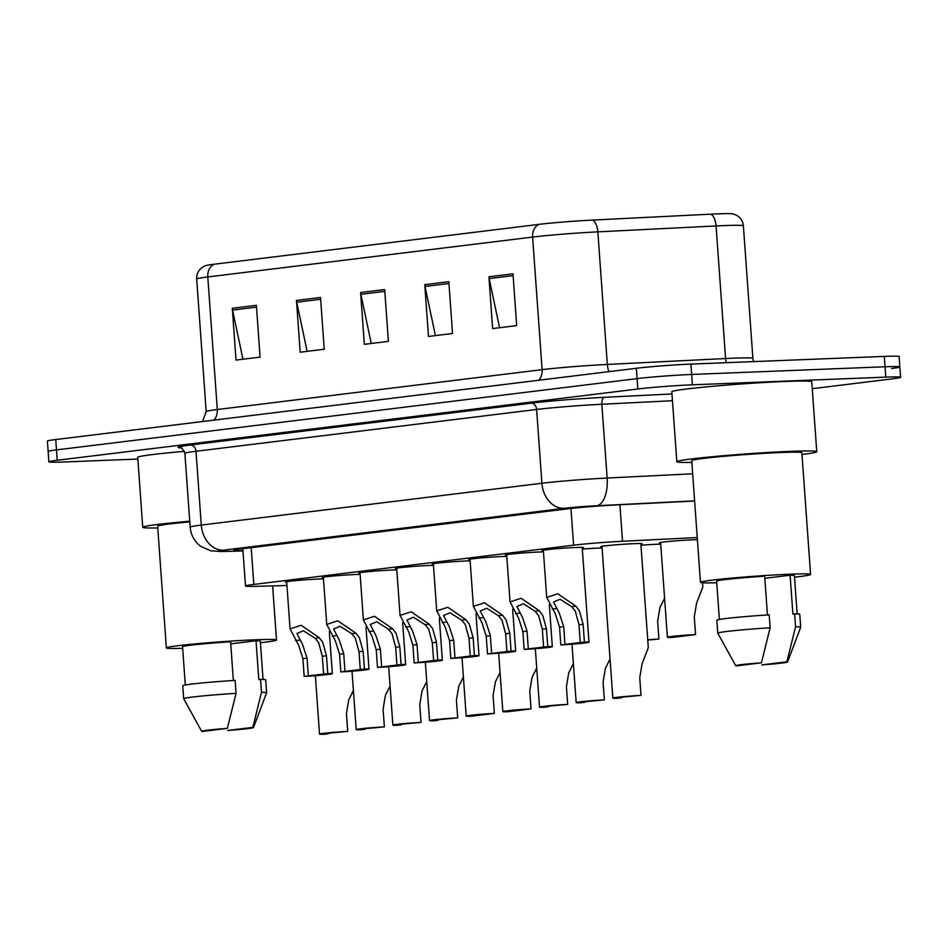 <?xml version="1.0" encoding="UTF-8"?>
<svg xmlns="http://www.w3.org/2000/svg" width="948" height="948" viewBox="0 0 948 948"><rect width="100%" height="100%" fill="white"/><g stroke="black" fill="none" stroke-linecap="round" stroke-linejoin="round"><path stroke-width="1.42" d="M543.37 550.764A20.785 0.83 -4.1 0 1 542.055 550.563A20.785 0.83 -4.1 0 1 553.715 548.975A20.785 0.83 -4.1 0 1 575.614 547.506A20.785 0.83 -4.1 0 1 583.518 547.6A20.785 0.83 -4.1 0 1 582.238 547.98M506.706 555.267A20.785 0.83 -4.1 0 1 505.391 555.066A20.785 0.83 -4.1 0 1 517.051 553.478A20.785 0.83 -4.1 0 1 538.95 552.009A20.785 0.83 -4.1 0 1 543.453 551.878M433.378 564.261A20.785 0.83 -4.1 0 1 432.063 564.072A20.785 0.83 -4.1 0 1 443.723 562.484A20.785 0.83 -4.1 0 1 465.622 561.003A20.785 0.83 -4.1 0 1 470.125 560.884M396.714 568.764A20.785 0.83 -4.1 0 1 395.399 568.575A20.785 0.83 -4.1 0 1 407.059 566.987A20.785 0.83 -4.1 0 1 428.958 565.506A20.785 0.83 -4.1 0 1 433.461 565.387M360.05 573.267A20.785 0.83 -4.1 0 1 358.735 573.066A20.785 0.83 -4.1 0 1 370.395 571.478A20.785 0.83 -4.1 0 1 392.294 570.009A20.785 0.83 -4.1 0 1 396.797 569.89M323.387 577.77A20.785 0.83 -4.1 0 1 322.071 577.569A20.785 0.83 -4.1 0 1 333.732 575.981A20.785 0.83 -4.1 0 1 355.63 574.512A20.785 0.83 -4.1 0 1 360.133 574.381M470.042 559.77A20.785 0.83 -4.1 0 1 468.727 559.569A20.785 0.83 -4.1 0 1 480.387 557.981A20.785 0.83 -4.1 0 1 502.286 556.512A20.785 0.83 -4.1 0 1 506.789 556.381M286.723 582.273A20.785 0.83 -4.1 0 1 285.407 582.072A20.785 0.83 -4.1 0 1 297.068 580.484A20.785 0.83 -4.1 0 1 318.966 579.015A20.785 0.83 -4.1 0 1 323.469 578.884M602.004 546.913A20.785 0.83 -4.1 0 1 600.688 546.712A20.785 0.83 -4.1 0 1 612.349 545.124A20.785 0.83 -4.1 0 1 634.248 543.654A20.785 0.83 -4.1 0 1 642.152 543.737A20.785 0.83 -4.1 0 1 640.884 544.128M582.321 549.07A20.785 0.83 -4.1 0 1 597.584 548.157A20.785 0.83 -4.1 0 1 602.087 548.027M660.638 543.05A20.785 0.83 -4.1 0 1 659.322 542.86A20.785 0.83 -4.1 0 1 670.983 541.272A20.785 0.83 -4.1 0 1 692.893 539.803A20.785 0.83 -4.1 0 1 697.396 539.673M640.955 545.219A20.785 0.83 -4.1 0 1 656.229 544.294A20.785 0.83 -4.1 0 1 660.72 544.176M697.242 537.54L622.516 541.272A38.975 1.564 175.9 0 0 573.587 545.183L253.827 584.442A38.975 1.564 175.9 0 0 245.485 586.018A38.975 1.564 175.9 0 0 255.356 586.35L286.96 585.509M137.851 459.045L63.694 461.996A38.975 1.564 -4.1 0 1 48.881 461.83L48.147 451.473A38.975 1.564 -4.1 0 1 56.477 449.909L637.08 378.631A38.975 1.564 -4.1 0 1 691.661 374.46L885.041 366.769A38.975 1.564 -4.1 0 1 899.853 366.935L899.119 356.578A38.975 1.564 -4.1 0 0 884.306 356.412L690.926 364.103A38.975 1.564 -4.1 0 0 636.333 368.274L55.742 439.552A38.975 1.564 -4.1 0 0 47.4 441.116L48.147 451.473A38.975 1.564 -4.1 0 1 56.477 449.909L637.08 378.631A38.975 1.564 -4.1 0 1 691.661 374.46L885.041 366.769A38.975 1.564 -4.1 0 1 899.853 366.935A38.975 1.564 -4.1 0 1 891.523 368.511M214.248 264.219L539.045 224.356A42.613 1.706 -4.1 0 1 592.536 220.078L710.775 214.177A42.613 1.706 -4.1 0 1 732.745 213.869L735.968 214.959C740.388 217.27 742.865 220.884 743.386 225.837A51.962 2.086 175.9 0 0 716.072 225.956L597.844 231.857A51.962 2.086 175.9 0 0 532.61 237.071L207.802 276.946A12.988 10.167 -97 0 1 214.248 264.219A42.613 1.706 -4.1 0 0 205.515 265.677L202.481 267.218C198.428 270.133 196.509 274.067 196.686 279.044L206.19 411.622A51.962 2.086 -4.1 0 1 217.305 409.524L542.114 369.649A51.962 2.086 -4.1 0 1 607.348 364.435L725.576 358.534A51.962 2.086 -4.1 0 1 733.136 358.19A51.962 2.086 -4.1 0 1 752.89 358.415L753.53 361.615M512.986 273.83L516.696 325.626L492.64 328.577L488.931 276.792L512.986 273.83M320.519 297.459L324.24 349.243L300.184 352.206L296.463 300.409L320.519 297.459M256.375 305.339L260.084 357.123L236.028 360.074L232.307 308.29L256.375 305.339M448.831 281.71L452.54 333.495L428.484 336.445L424.775 284.661L448.831 281.71M384.675 289.578L388.396 341.375L364.328 344.325L360.619 292.541L384.675 289.578M371.261 343.472L360.868 294.33A10.392 8.141 -97 0 1 360.619 292.541M435.416 335.604L425.024 286.45A10.392 8.141 -97 0 1 424.775 284.661M242.961 359.221L232.568 310.079A10.392 8.141 -97 0 1 232.307 308.29M307.116 351.353L296.724 302.211A10.392 8.141 -97 0 1 296.463 300.409M499.572 327.724L489.18 278.582A10.392 8.141 -97 0 1 488.931 276.792M48.881 461.83A38.975 1.564 -4.1 0 1 57.224 460.266L637.814 388.988A38.975 1.564 -4.1 0 1 692.407 384.817L885.788 377.126A38.975 1.564 -4.1 0 1 900.6 377.292A38.975 1.564 -4.1 0 1 892.258 378.868L812.246 388.692M694.623 501.03L616.532 504.929A38.975 1.564 175.9 0 0 567.615 508.839L242.392 548.762A38.975 1.564 175.9 0 0 234.049 550.338A38.975 1.564 175.9 0 0 242.949 550.693M328.269 733.776L324.133 734.285A19.481 0.782 175.9 0 1 319.535 734.108A19.481 0.782 175.9 0 1 347.703 731.382L328.221 733.195M347.703 731.382L346.423 713.631L348.746 699.837L353.403 690.582M323.612 674.04L322.344 656.277L318.682 642.72L315.103 638.205L303.396 630.764L296.914 633.513L302.649 644.687L307.045 658.161L308.313 675.912L327.747 673.53L326.479 655.779L322.687 642.223L319.227 637.696L301.144 625.277L290.064 628.903L286.687 581.693M327.747 673.53A19.481 0.782 175.9 0 1 332.345 673.708A19.481 0.782 175.9 0 1 304.178 676.422L302.91 658.67L298.632 645.173L290.064 628.903M304.178 676.422L308.313 675.912M364.933 729.273L360.797 729.782A19.481 0.782 175.9 0 1 356.199 729.605A19.481 0.782 175.9 0 1 384.367 726.891L364.885 728.692M384.367 726.891L383.087 709.128L385.409 695.334L390.066 686.079M401.596 724.77L397.461 725.279A19.481 0.782 175.9 0 1 392.863 725.101A19.481 0.782 175.9 0 1 421.031 722.388L401.549 724.189M421.031 722.388L419.751 704.625L422.073 690.831L426.73 681.576M438.26 720.267L434.125 720.776A19.481 0.782 175.9 0 1 429.527 720.599A19.481 0.782 175.9 0 1 457.694 717.885L438.213 719.686M457.694 717.885L456.415 700.122L458.737 686.34L463.394 677.073M360.276 669.537L359.008 651.786L355.346 638.217L351.767 633.702L340.059 626.261L333.578 629.01L339.313 640.184L343.709 653.658L344.977 671.421L364.411 669.027L363.143 651.276L359.351 637.72L355.891 633.193L337.808 620.774L326.728 624.4L323.351 577.19M364.411 669.027A19.481 0.782 175.9 0 1 369.009 669.205A19.481 0.782 175.9 0 1 340.842 671.919L339.574 654.167L335.296 640.682L326.728 624.4M340.842 671.919L344.977 671.421M396.939 665.034L395.671 647.283L392.01 633.714L388.431 629.199L376.723 621.758L370.241 624.507L375.977 635.681L380.373 649.155L381.641 666.918L401.075 664.524L399.807 646.773L396.015 633.228L392.555 628.702L374.472 616.271L363.392 619.909L360.015 572.687M401.075 664.524A19.481 0.782 175.9 0 1 405.673 664.702A19.481 0.782 175.9 0 1 377.505 667.428L376.238 649.664L371.96 636.179L363.392 619.909M377.505 667.428L381.641 666.918M433.603 660.531L432.335 642.78L428.674 629.211L425.095 624.696L413.387 617.266L406.905 620.016L412.641 631.178L417.037 644.652L418.305 662.415L437.739 660.033L436.471 642.27L432.679 628.725L429.219 624.199L411.136 611.768L400.056 615.406L396.679 568.184M437.739 660.033A19.481 0.782 175.9 0 1 442.337 660.199A19.481 0.782 175.9 0 1 414.169 662.925L412.901 645.161L408.624 631.676L400.056 615.406M414.169 662.925L418.305 662.415M470.267 656.04L468.999 638.277L465.338 624.708L461.759 620.205L450.051 612.764L443.569 615.513L449.305 626.687L453.701 640.161L454.969 657.912L474.403 655.53L473.135 637.767L469.343 624.222L465.883 619.696L447.8 607.265L436.72 610.903L433.343 563.693M474.403 655.53A19.481 0.782 175.9 0 1 479.001 655.708A19.481 0.782 175.9 0 1 450.833 658.422L449.565 640.658L445.287 627.173L436.72 610.903M450.833 658.422L454.969 657.912M182.68 648.314A55.209 2.216 -4.1 0 1 166.362 647.911A55.209 2.216 -4.1 0 1 197.326 643.692A55.209 2.216 -4.1 0 1 255.522 639.782A55.209 2.216 -4.1 0 1 276.508 640.019A55.209 2.216 -4.1 0 1 260.416 642.744M233.362 680.51L230.589 641.784A38.975 1.564 -4.1 0 0 182.561 646.749L185.31 685.013M202.315 731.453A25.987 1.043 -4.1 0 1 201.651 731.287A25.987 1.043 -4.1 0 1 227.354 728.384L202.315 731.453M183.699 698.747A41.57 1.671 -4.1 0 1 183.687 698.723A41.57 1.671 -4.1 0 1 236.052 693.355L235.116 680.403A41.57 1.671 -4.1 0 0 182.763 685.771L183.687 698.723L201.651 731.287M227.354 728.384L236.052 693.355M230.731 643.87L256.031 640.765A38.975 1.564 -4.1 0 1 260.309 641.18L263.046 679.432M256.031 640.765L258.816 679.609L260.57 679.396A41.57 1.671 -4.1 0 1 265.689 679.835L266.613 692.775A41.57 1.671 -4.1 0 1 266.613 692.81L253.472 727.566A25.987 1.043 -4.1 0 1 227.769 730.446L252.808 727.365A25.987 1.043 -4.1 0 1 253.472 727.566M166.362 647.911L157.641 526.211A55.209 2.216 -4.1 0 1 189.79 521.874M157.771 527.941A70.152 2.82 -4.1 0 1 142.745 527.278A70.152 2.82 -4.1 0 1 189.742 521.234M142.745 527.278L137.733 457.363A70.152 2.82 -4.1 0 1 184.398 451.355M260.57 679.396L261.494 692.336A41.57 1.671 -4.1 0 1 266.613 692.775M261.494 692.336L252.808 727.365M691.85 462.375A70.152 2.82 -4.1 0 1 676.825 461.712A70.152 2.82 -4.1 0 1 716.155 456.355A70.152 2.82 -4.1 0 1 790.099 451.378A70.152 2.82 -4.1 0 1 816.761 451.675A70.152 2.82 -4.1 0 1 801.984 454.483M676.825 461.712L671.812 391.797A70.152 2.82 -4.1 0 1 711.154 386.44A70.152 2.82 -4.1 0 1 785.086 381.463A70.152 2.82 -4.1 0 1 811.749 381.771L816.761 451.675M716.759 582.747A55.209 2.216 -4.1 0 1 700.454 582.345A55.209 2.216 -4.1 0 1 731.406 578.126A55.209 2.216 -4.1 0 1 789.601 574.215A55.209 2.216 -4.1 0 1 810.587 574.452A55.209 2.216 -4.1 0 1 794.507 577.178M700.454 582.345L691.72 460.645A55.209 2.216 -4.1 0 1 722.684 456.426A55.209 2.216 -4.1 0 1 780.879 452.516A55.209 2.216 -4.1 0 1 801.866 452.753L810.587 574.452M767.442 614.956L764.669 576.218A38.975 1.564 -4.1 0 0 716.641 581.183L719.39 619.447M736.406 665.887A25.987 1.043 -4.1 0 1 735.731 665.721A25.987 1.043 -4.1 0 1 761.445 662.818L736.406 665.887M735.731 665.721L717.778 633.181A41.57 1.671 -4.1 0 1 717.766 633.157A41.57 1.671 -4.1 0 1 770.131 627.789L769.207 614.849A41.57 1.671 -4.1 0 0 716.842 620.205L717.766 633.157M761.445 662.818L770.131 627.789M764.811 578.316L790.111 575.211A38.975 1.564 -4.1 0 1 794.388 575.614L797.138 613.877M790.111 575.211L792.895 614.043L794.649 613.83A41.57 1.671 -4.1 0 1 799.768 614.268L800.693 627.209A41.57 1.671 -4.1 0 1 800.693 627.244A41.57 1.671 -4.1 0 0 795.573 626.782L786.887 661.799A25.987 1.043 -4.1 0 1 787.551 662.012A25.987 1.043 -4.1 0 1 761.848 664.88L786.887 661.799M794.649 613.83L795.573 626.782M474.924 715.776L470.789 716.273A19.481 0.782 175.9 0 1 466.191 716.107A19.481 0.782 175.9 0 1 494.358 713.382L474.924 715.776L474.877 715.183M494.358 713.382L493.079 695.631L495.401 681.837L500.058 672.57M647.733 639.782A19.481 0.782 175.9 0 1 658.907 639.059L657.628 621.307L659.95 607.514L664.595 598.247M658.907 639.059L647.757 640.042M695.571 634.556L671.99 637.459A19.481 0.782 175.9 0 1 667.392 637.281A19.481 0.782 175.9 0 1 695.571 634.556L694.292 616.804L696.614 603.011L702.859 586.907L702.563 582.795M676.125 636.949L676.09 636.357M511.588 711.273L507.453 711.782A19.481 0.782 175.9 0 1 502.855 711.604A19.481 0.782 175.9 0 1 531.022 708.879L511.588 711.273L511.541 710.68M531.022 708.879L529.742 691.128L532.065 677.334L536.722 668.079M548.252 706.77L544.116 707.279A19.481 0.782 175.9 0 1 539.519 707.101A19.481 0.782 175.9 0 1 567.686 704.388L548.205 706.189M567.686 704.388L566.418 686.625L568.729 672.831L573.386 663.576M584.916 702.267L580.78 702.776A19.481 0.782 175.9 0 1 576.183 702.598A19.481 0.782 175.9 0 1 604.35 699.885L584.869 701.686M604.35 699.885L603.082 682.122L605.393 668.328L610.05 659.073M621.58 697.764L617.444 698.273A19.481 0.782 175.9 0 1 612.846 698.095A19.481 0.782 175.9 0 1 641.014 695.382L621.533 697.183M641.014 695.382L639.746 677.619L642.057 663.837L648.302 647.721L640.836 543.548M506.931 651.537L505.663 633.774L502.002 620.217L498.423 615.702L486.715 608.26L480.233 611.01L485.969 622.184L490.365 635.658L491.633 653.409L511.067 651.027L509.799 633.264L506.007 619.719L502.547 615.193L484.464 602.774L473.384 606.4L470.007 559.19M511.067 651.027A19.481 0.782 175.9 0 1 515.665 651.205A19.481 0.782 175.9 0 1 487.497 653.919L486.229 636.167L481.951 622.67L473.384 606.4M487.497 653.919L491.633 653.409M543.595 647.034L542.327 629.271L538.665 615.714L535.087 611.199L523.379 603.758L516.897 606.507L522.632 617.681L527.029 631.155L528.297 648.906L547.731 646.524L546.463 628.773L542.671 615.216L539.211 610.69L521.127 598.271L510.048 601.897L506.67 554.687M547.731 646.524A19.481 0.782 175.9 0 1 552.329 646.702A19.481 0.782 175.9 0 1 524.161 649.416L522.893 631.664L518.615 618.167L510.048 601.897M524.161 649.416L528.297 648.906M580.259 642.531L578.991 624.779L575.329 611.211L571.751 606.696L560.043 599.255L553.561 602.004L559.296 613.178L563.693 626.652L564.961 644.415L584.395 642.021L583.127 624.27L579.335 610.713L575.874 606.187L557.791 593.768L546.712 597.394L543.334 550.184M584.395 642.021A19.481 0.782 175.9 0 1 588.992 642.199A19.481 0.782 175.9 0 1 560.825 644.924L559.557 627.161L555.279 613.676L546.712 597.394M560.825 644.924L564.961 644.415M251.184 547.683L253.827 584.442M570.957 508.448L573.587 545.183M619.897 504.763L622.516 541.272M539.045 224.356A12.988 10.167 83 0 0 532.61 237.071L542.114 369.649A12.988 10.167 -97 0 1 538.701 380.255M592.536 220.078A12.988 6.174 87.1 0 1 597.844 231.857L607.348 364.435A12.988 6.174 -92.9 0 0 608.96 371.628M213.893 420.13A12.988 10.167 -97 0 0 217.305 409.524L207.802 276.946A51.962 2.086 175.9 0 0 196.686 279.044M710.775 214.177A12.988 6.174 87.1 0 1 716.072 225.956L725.576 358.534A12.988 6.174 -92.9 0 0 726.215 362.705M884.306 356.412L885.788 377.126M55.742 439.552L57.224 460.266M636.333 368.274L637.814 388.988M690.926 364.103L692.407 384.817M384.805 291.392L360.868 294.33M320.649 299.272L296.724 302.211M256.505 307.14L232.568 310.079M448.961 283.523L425.024 286.45M513.117 275.643L489.18 278.582M180.724 447.871A58.456 2.346 -4.1 0 1 190.441 445.003L531.058 403.196A58.456 2.346 -4.1 0 1 604.445 397.319L671.966 393.953M184.884 453.369L190.169 527.171A51.962 2.086 -4.1 0 1 201.284 525.074L195.999 451.272A51.962 2.086 175.9 0 0 184.884 453.369C182.834 448.937 181.293 447.065 180.286 447.752M694.611 500.852L596.73 505.734A25.987 1.043 175.9 0 0 564.107 508.341L223.503 550.16A25.987 20.346 -97 0 1 201.284 525.074L541.901 483.255A51.962 2.086 -4.1 0 1 607.135 478.041L601.838 404.251A51.962 2.086 175.9 0 0 536.615 409.465L195.999 451.272A6.494 5.084 83 0 0 190.441 445.003M596.73 505.734A25.987 12.348 87.1 0 0 607.135 478.041L692.668 473.775M672.452 400.72L601.838 404.251A6.494 3.081 -92.9 0 1 604.445 397.319M564.107 508.341A25.987 20.346 -97 0 1 541.901 483.255L536.615 409.465A6.494 5.084 83 0 0 531.058 403.196M224.522 551.428L242.972 550.942L223.361 551.511A25.987 19.41 88.5 0 0 224.522 551.428A25.987 1.043 175.9 0 1 223.503 550.16M295.61 640.599L299.734 640.09M315.103 638.205L319.227 637.696M322.344 656.277L326.479 655.779M302.91 658.67L307.045 658.161M332.274 636.096L336.398 635.587M351.767 633.702L355.891 633.193M359.008 651.786L363.143 651.276M339.574 654.167L343.709 653.658M368.938 631.593L373.062 631.084M388.431 629.199L392.555 628.702M395.671 647.283L399.807 646.773M376.238 649.664L380.373 649.155M405.602 627.09L409.726 626.592M425.095 624.696L429.219 624.199M432.335 642.78L436.471 642.27M412.901 645.161L417.037 644.652M442.266 622.599L446.389 622.089M461.759 620.205L465.883 619.696M468.999 638.277L473.135 637.767M449.565 640.658L453.701 640.161M478.93 618.096L483.053 617.586M498.423 615.702L502.547 615.193M505.663 633.774L509.799 633.264M486.229 636.167L490.365 635.658M515.594 613.593L519.717 613.083M535.087 611.199L539.211 610.69M542.327 629.271L546.463 628.773M522.893 631.664L527.029 631.155M552.257 609.09L556.381 608.58M571.751 606.696L575.874 606.187M578.991 624.779L583.127 624.27M559.557 627.161L563.693 626.652M242.807 548.714L245.485 586.018M743.386 225.837L752.89 358.415M206.19 411.622L202.564 421.516M900.6 377.292L899.853 366.935M190.169 527.171C190.915 535.241 194.541 541.699 201.047 546.522L210.954 550.859L223.361 551.511M319.535 734.108L315.352 675.699M332.345 673.708L329.335 631.652M356.199 729.605L352.016 671.208M392.863 725.101L388.68 666.705M429.527 720.599L425.344 662.202M369.009 669.205L365.999 627.149M405.673 664.702L402.663 622.646M442.337 660.199L439.327 618.155M479.001 655.708L475.991 613.652M276.508 640.019L272.621 585.888M787.551 662.012L800.693 627.244M466.191 716.107L462.008 657.699M667.392 637.281L660.602 542.481M502.855 711.604L498.672 653.196M539.519 707.101L535.336 648.693M576.183 702.598L572 644.202M612.846 698.095L601.968 546.332M515.665 651.205L512.655 609.149M552.329 646.702L549.319 604.646M588.992 642.199L582.202 547.399"/></g></svg>
